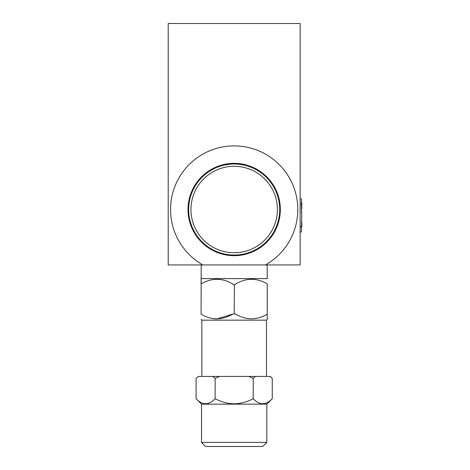 <?xml version="1.0" encoding="UTF-8"?>
<svg xmlns="http://www.w3.org/2000/svg" width="470" height="470" viewBox="0 0 470 470"><rect width="100%" height="100%" fill="white"/><g stroke="black" fill="none" stroke-linecap="round" stroke-linejoin="round"><path stroke-width="0.7" d="M300.142 198.975L301.464 198.975L301.464 212.387L301.793 212.387L301.464 231.957L300.142 231.957M301.464 208.756L301.793 208.756L301.793 202.57L301.464 202.57M301.793 225.888L301.793 221.64L301.464 221.64M301.793 223.038L301.464 223.038M301.793 224.707L301.464 224.707M301.793 225.218L301.464 225.218M301.464 227.069L301.793 227.069L301.793 225.876L301.464 225.876M301.793 226.193L301.464 226.193M301.793 202.922L301.464 202.423M301.793 202.488L301.464 202.488M266.831 442.411L262.742 446.5L205.613 446.5L201.524 442.411L266.831 442.411L266.831 404.147L201.524 404.147L196.09 398.719C202.382 405.369 208.727 405.369 215.131 398.719L215.131 378.415L219.466 376.441L248.883 376.441L253.218 378.415L255.386 376.441L270.291 376.441L272.259 378.415L270.097 376.441M253.218 378.415L253.218 398.719C247.243 401.915 240.899 403.613 234.178 403.818C227.439 403.613 221.094 401.915 215.131 398.719M205.431 403.818L204.362 403.724M267.16 264.939L267.26 278.698M201.189 264.939L201.089 314.213C211.612 320.393 222.192 320.329 232.826 314.019L216.981 318.901M267.26 314.213L267.26 283.88C256.279 277.512 245.328 277.793 234.395 284.732L234.178 314.019L235.523 314.019C245.992 320.329 256.573 320.393 267.26 314.213L267.26 319.394L266.502 320.158L201.853 320.158L201.089 319.394M216.723 318.901L214.89 318.825M266.502 320.158L266.502 376.441M201.853 320.158L201.853 376.441M190.955 209.526A43.222 43.222 0 0 0 234.178 252.748A43.222 43.222 0 0 0 277.4 209.526A43.222 43.222 0 0 0 234.178 166.304A43.222 43.222 0 0 0 190.955 209.526M297.804 209.526A63.632 63.632 0 0 0 234.178 145.9A63.632 63.632 0 0 0 202.899 264.939L168.207 264.939L168.207 23.5L300.142 23.5L300.142 264.939L265.45 264.939A63.632 63.632 0 0 0 297.804 209.526M202.899 264.939L265.45 264.939M234.178 314.019L232.826 314.019M234.178 284.732L233.954 284.732C223.215 277.799 212.258 277.517 201.089 283.88L201.089 278.698M201.189 278.598L267.16 278.598M196.09 398.719L196.09 378.415L198.258 376.441L219.466 376.441M253.218 398.719C259.511 405.369 265.861 405.369 272.259 398.719L272.259 378.415M262.56 403.818L261.49 403.724M215.131 378.415L212.963 376.441M248.883 376.441L255.386 376.441M196.09 378.415L198.258 376.441M256.426 169.083L258.982 170.592C259.093 170.557 247.731 163.072 234.195 163.366C220.565 163.072 209.244 170.575 209.373 170.592L218.104 166.251L234.025 163.366M234.272 163.366L250.246 166.251L256.837 169.306L250.263 166.257M248.583 165.669L246.809 165.129M242.802 164.177L238.654 163.584M234.166 163.366L231.916 163.419M229.666 163.584L225.436 164.2M221.517 165.135L218.203 166.216M218.15 166.233L211.518 169.306M212.158 168.953L213.08 168.466M213.421 168.295L215.278 167.408M219.343 165.81L221.94 165.017M225.741 164.142L229.483 163.601M238.084 163.531L240.899 163.854M244.547 164.547L246.433 165.023M247.62 165.364L248.307 165.581M250.093 166.198L252.49 167.155M254.858 168.254L256.332 169.03M221.993 254.059C230.089 256.215 238.214 256.215 246.356 254.059M262.742 245.792L263.036 245.557L262.742 245.792M301.464 204.121L300.142 204.121M301.464 226.81L300.142 226.81M279.703 209.526A45.525 45.525 0 0 0 234.178 164.001A45.525 45.525 0 0 0 188.646 209.526A45.525 45.525 0 0 0 234.178 255.057A45.525 45.525 0 0 0 279.703 209.526M188.012 209.526A46.166 46.166 0 0 0 234.178 255.692A46.166 46.166 0 0 0 280.337 209.526A46.166 46.166 0 0 0 234.178 163.366A46.166 46.166 0 0 0 188.012 209.526M266.831 404.147L272.259 398.719M201.524 442.411L201.524 404.147"/></g></svg>
